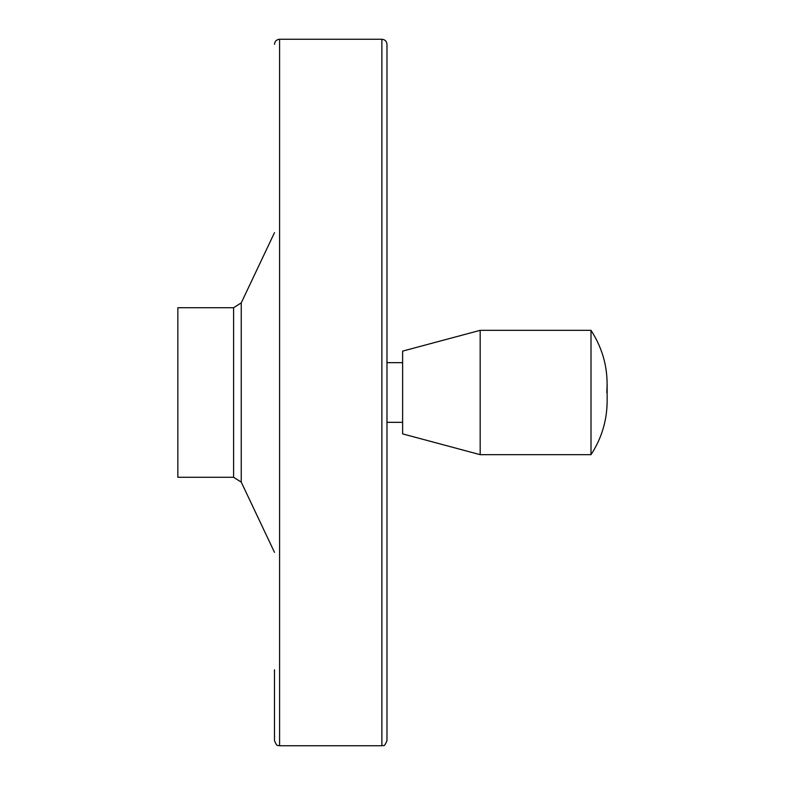 <?xml version="1.0" encoding="UTF-8"?>
<svg xmlns="http://www.w3.org/2000/svg" width="785" height="785" viewBox="0 0 785 785"><rect width="100%" height="100%" fill="white"/><g stroke="black" fill="none" stroke-linecap="round" stroke-linejoin="round"><path stroke-width="1.18" d="M606.776 392.5C608.532 370 603.272 349.276 591.007 330.328L591.007 454.672C601.644 438.403 607.021 420.524 607.148 401.027L607.148 383.973M591.007 330.328L480.175 330.328L480.175 454.672L591.007 454.672M177.852 307.72L177.852 477.28L233.587 477.28L233.587 307.72L177.852 307.72M274.495 232.645L241.25 302.873L233.587 307.72M274.495 44.333C274.799 41.252 276.497 39.554 279.588 39.25L279.588 745.75C278.175 744.572 277.498 748.213 274.495 740.667L274.495 669.762M381.883 39.25L381.883 745.75C383.355 744.445 383.708 748.478 386.976 740.667L386.976 44.333C386.671 41.252 384.974 39.554 381.883 39.25L279.588 39.25M386.976 126.012L386.976 658.988M402.626 362.66L386.976 362.66M480.175 330.328L402.626 351.111L402.626 433.889L480.175 454.672M241.25 302.873L241.25 482.127L233.587 477.28M241.25 482.127L274.495 552.355M381.883 745.75L279.588 745.75M402.626 422.34L386.976 422.34"/></g></svg>
